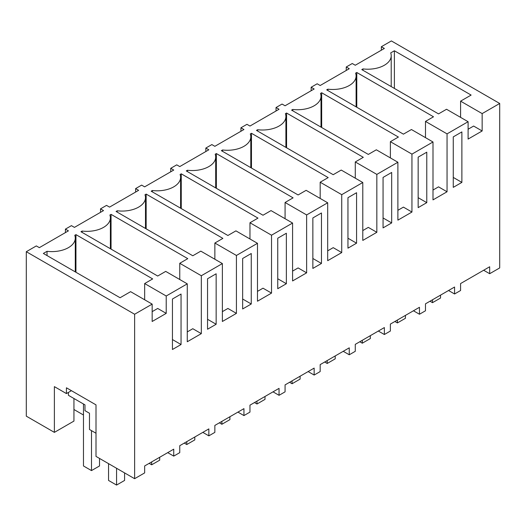 <?xml version="1.0" encoding="UTF-8"?>
<svg xmlns="http://www.w3.org/2000/svg" width="526" height="526" viewBox="0 0 526 526"><rect width="100%" height="100%" fill="white"/><g stroke="black" fill="none" stroke-linecap="round" stroke-linejoin="round"><path stroke-width="0.79" d="M381.35 50.194L381.35 46.722L384.361 48.458L355.274 65.25L352.262 63.514L346.246 66.986L349.257 68.722L320.17 85.514L317.158 83.779L311.142 87.257L314.154 88.993L285.066 105.785L282.054 104.049L276.038 107.521L279.05 109.257L249.962 126.049L246.95 124.314L240.934 127.792L243.946 129.528L214.858 146.32L211.846 144.584L205.83 148.056L208.842 149.792L179.754 166.584L176.743 164.848L170.726 168.32L173.738 170.062L144.65 186.855L141.639 185.113L135.623 188.591L138.634 190.327L109.546 207.119L106.535 205.383L100.519 208.855L103.53 210.591L74.442 227.39L71.431 225.647L65.415 229.126L68.426 230.861L39.338 247.654L36.327 245.918L26.3 251.704L134.623 314.246L152.165 304.113L130.606 291.667L120.079 297.742L43.349 253.447L47.031 251.316A23.407 13.512 0 0 0 75.277 238.1A23.407 13.512 0 0 0 74.771 235.3L75.948 234.622L152.671 278.925L144.657 283.553L166.216 296L166.216 313.371L157.695 308.453L152.165 311.642M482.151 113.596L482.151 130.974L468.101 139.081L468.101 121.71L446.541 109.263L438.52 113.892L361.789 69.596L362.966 68.913A23.407 13.512 0 0 0 391.212 55.697A23.407 13.512 0 0 0 390.706 52.902L394.388 50.772L471.118 95.074L460.592 101.15L482.151 113.596L499.7 103.471L391.377 40.929L381.35 46.722M468.101 121.71L447.047 133.867L447.047 191.773L432.997 199.887L432.997 141.981L411.943 154.131L411.943 212.037L397.893 220.151L397.893 162.245L376.84 174.402L376.84 232.308L362.789 240.421L362.789 182.509L341.736 194.666L341.736 252.572L327.685 260.686L327.685 202.78L306.632 214.937L306.632 272.843L292.581 280.95L292.581 223.044L271.528 235.201L271.528 293.107L257.477 301.22L257.477 243.314L236.424 255.465L236.424 313.378L222.373 321.485L222.373 263.579L201.32 275.736L201.32 333.642L187.269 341.755L187.269 283.849L166.216 296M82.135 232.407L82.135 231.052L80.965 231.729L157.688 276.025L165.71 271.396L187.269 283.849M82.135 231.052A23.407 13.512 0 0 0 110.381 217.83A23.407 13.512 0 0 0 109.875 215.035L111.052 214.358L187.775 258.654L179.76 263.283L201.32 275.736M117.239 212.142L117.239 210.781L116.068 211.465L192.792 255.761L200.814 251.132L222.373 263.579M117.239 210.781A23.407 13.512 0 0 0 145.485 197.566A23.407 13.512 0 0 0 144.979 194.771L146.156 194.094L222.879 238.39L214.864 243.019L236.424 255.465M152.343 191.872L152.343 190.517L151.172 191.194L227.896 235.49L235.918 230.861L257.477 243.314M152.343 190.517A23.407 13.512 0 0 0 180.589 177.295A23.407 13.512 0 0 0 180.083 174.5L181.26 173.823L257.983 218.119L249.968 222.754L271.528 235.201M187.447 171.607L187.447 170.253L186.276 170.93L263 215.226L271.022 210.597L292.581 223.044M187.447 170.253A23.407 13.512 0 0 0 215.693 157.031A23.407 13.512 0 0 0 215.187 154.236L216.364 153.559L293.087 197.855L285.072 202.484L306.632 214.937M222.551 151.337L222.551 149.982L221.374 150.66L298.104 194.962L306.125 190.327L327.685 202.78M222.551 149.982A23.407 13.512 0 0 0 250.797 136.767A23.407 13.512 0 0 0 250.291 133.966L251.467 133.288L328.191 177.591L320.176 182.22L341.736 194.666M257.655 131.073L257.655 129.718L256.478 130.395L333.208 174.691L341.229 170.062L362.789 182.509M257.655 129.718A23.407 13.512 0 0 0 285.901 116.496A23.407 13.512 0 0 0 285.394 113.701L286.571 113.024L363.295 157.32L355.28 161.949L376.84 174.402M292.758 110.808L292.758 109.447L291.582 110.125L368.312 154.427L376.333 149.798L397.893 162.245M292.758 109.447A23.407 13.512 0 0 0 321.005 96.232A23.407 13.512 0 0 0 320.498 93.431L321.675 92.754L398.399 137.056L390.384 141.685L411.943 154.131M327.862 90.538L327.862 89.183L326.685 89.861L403.416 134.156L411.437 129.528L432.997 141.981M327.862 89.183A23.407 13.512 0 0 0 356.109 75.961A23.407 13.512 0 0 0 355.602 73.167L356.779 72.489L433.503 116.785L425.488 121.414L447.047 133.867M152.165 304.113L152.165 321.485L166.216 313.371M483.65 270.239L489.673 273.711L489.673 266.767L460.585 283.56L460.585 290.503L454.569 293.981L454.569 287.032L425.481 303.824L425.481 310.774L419.465 314.246L419.465 307.296L390.377 324.088L390.377 331.038L384.361 334.516L384.361 327.566L355.274 344.359L355.274 351.309L349.257 354.78L349.257 347.831L320.17 364.623L320.17 371.573L314.154 375.051L314.154 368.101L285.066 384.894L285.066 391.844L279.05 395.315L279.05 388.366L249.962 405.158L249.962 412.108L243.946 415.579L243.946 408.636L214.858 425.429L214.858 432.372L208.842 435.85L208.842 428.9L179.754 445.693L179.754 452.643L173.738 456.114L173.738 449.165L144.65 465.957L144.65 472.907L134.623 478.699L134.623 314.246M489.673 273.711L499.7 267.925L499.7 103.471M461.881 182.39L461.881 131.914L453.267 136.885L453.267 187.361L461.881 182.39L453.267 177.42M176.743 296.532L181.049 294.047L181.049 344.523L172.443 349.501L172.443 299.018L176.743 296.532M251.257 303.995L242.65 308.966L242.65 258.49L251.257 253.512L251.257 303.995L242.65 299.018M216.153 324.259L207.546 329.23L207.546 278.754L216.153 273.783L216.153 324.259L207.546 319.289M426.777 202.655L418.163 207.625L418.163 157.149L426.777 152.178L426.777 202.655L418.163 197.684M312.858 268.431L312.858 217.955L321.465 212.984L321.465 263.46L312.858 268.431M277.754 288.695L277.754 238.219L286.361 233.248L286.361 283.724L277.754 288.695M347.956 197.684L356.569 192.713L356.569 243.19L347.956 248.16L347.956 197.684M383.06 227.896L383.06 177.42L391.673 172.449L391.673 222.925L383.06 227.896M362.966 68.913L362.966 70.274M394.388 50.772L394.388 88.414M460.592 101.15L460.592 117.37M482.151 130.974L473.63 126.049L468.101 129.238M346.246 70.464L346.246 66.986M448.547 290.503L454.569 293.981M68.426 392.422L68.426 395.315L84.975 404.869L84.975 410.661L89.486 413.265L89.486 429.479L96.008 433.246M65.415 232.597L65.415 229.126M73.942 409.504L83.47 415.001M134.623 478.699L96.008 456.404L96.008 404.869L66.421 387.787L66.421 393.579L54.382 386.63L54.382 432.372L73.942 421.083L73.942 398.498M54.382 432.372L26.3 416.165L26.3 251.704M47.031 251.316L47.031 255.57M75.948 234.622L75.948 272.264M144.657 283.553L144.657 299.774M71.431 390.68L66.421 393.579M167.715 452.643L173.738 456.114M181.049 344.523L172.443 339.553M311.142 90.728L311.142 87.257M356.779 72.489L356.779 107.232M425.488 121.414L425.488 137.641M447.047 191.773L438.526 186.848L432.997 190.044M413.443 310.774L419.465 314.246M276.038 110.999L276.038 107.521M321.675 92.754L321.675 127.502M390.384 141.685L390.384 157.905M411.943 212.037L403.422 207.119L397.893 210.308M378.339 331.038L384.361 334.516M391.673 222.925L383.06 217.955M240.934 131.263L240.934 127.792M286.571 113.024L286.571 147.767M355.28 161.949L355.28 178.176M376.84 232.308L368.318 227.383L362.789 230.572M343.235 351.309L349.257 354.78M356.569 243.19L347.956 238.219M205.83 151.527L205.83 148.056M251.467 133.288L251.467 168.031M320.176 182.22L320.176 198.44M341.736 252.572L333.214 247.654L327.685 250.843M308.131 371.573L314.154 375.051M321.465 263.46L312.858 258.49M170.726 171.798L170.726 168.32M216.364 153.559L216.364 188.301M285.072 202.484L285.072 218.711M306.632 272.843L298.11 267.918L292.581 271.107M273.027 391.844L279.05 395.315M286.361 283.724L277.754 278.754M135.623 192.062L135.623 188.591M181.26 173.823L181.26 208.566M249.968 222.754L249.968 238.975M271.528 293.107L263.007 288.189L257.477 291.378M237.923 412.108L243.946 415.579M100.519 212.333L100.519 208.855M146.156 194.094L146.156 228.836M214.864 243.019L214.864 259.239M236.424 313.378L227.903 308.453L222.373 311.642M202.819 432.372L208.842 435.85M111.052 214.358L111.052 249.1M179.76 263.283L179.76 279.51M201.32 333.642L192.799 328.717L187.269 331.913M440.525 295.139L440.525 298.032L432.503 302.667L429.992 301.22M432.503 299.774L432.503 302.667M405.421 315.403L405.421 318.302L397.4 322.931L394.888 321.485M397.4 320.038L397.4 322.931M370.317 335.673L370.317 338.566L362.296 343.202L359.784 341.755M362.296 340.302L362.296 343.202M335.213 355.938L335.213 358.837L327.192 363.466L324.68 362.019M327.192 360.573L327.192 363.466M300.109 376.208L300.109 379.101L292.088 383.737L289.576 382.284M292.088 380.837L292.088 383.737M265.005 396.472L265.005 399.372L256.984 404.001L254.472 402.554M256.984 401.108L256.984 404.001M229.901 416.743L229.901 419.636L221.88 424.272L219.368 422.819M221.88 421.372L221.88 424.272M194.798 437.007L194.798 439.9L186.776 444.536L184.264 443.089M186.776 441.643L186.776 444.536M159.694 457.272L159.694 460.171L151.672 464.8L149.16 463.353M151.672 461.907L151.672 464.8M124.59 472.907L124.59 480.435L116.568 485.071L108.54 480.435L108.54 463.643M116.568 468.278L116.568 485.071M91.491 430.636L91.491 470.592L99.519 465.964L99.519 458.435M83.47 404.001L83.47 465.964L91.491 470.592M391.212 86.58L391.212 55.697M75.277 271.876L75.277 238.1M356.109 106.844L356.109 75.961M321.005 127.114L321.005 96.232M285.901 147.379L285.901 116.496M250.797 167.649L250.797 136.767M215.693 187.913L215.693 157.031M180.589 208.184L180.589 177.295M145.485 228.448L145.485 197.566M110.381 248.719L110.381 217.83"/></g></svg>
